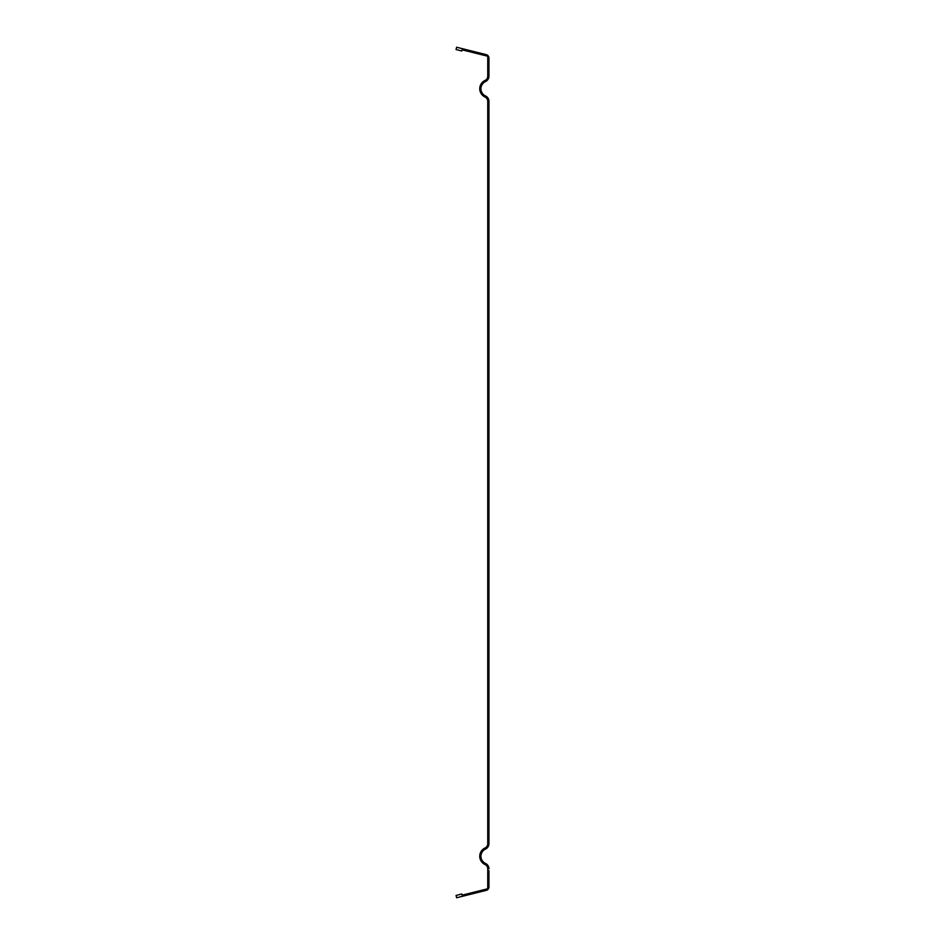<?xml version="1.0" encoding="UTF-8"?>
<svg xmlns="http://www.w3.org/2000/svg" width="945" height="945" viewBox="0 0 945 945"><rect width="100%" height="100%" fill="white"/><g stroke="black" fill="none" stroke-linecap="round" stroke-linejoin="round"><path stroke-width="1.42" d="M488.943 870.676L488.943 886.906A3.567 3.567 0 0 1 486.238 890.367L456.636 897.75L456.057 895.447L461.821 894.005L462.117 895.163L487.75 888.761L487.75 868.833A4.76 4.76 0 0 0 485.009 864.521A9.119 9.119 0 0 1 485.009 847.996A4.76 4.76 0 0 0 487.75 843.684L487.75 101.316A4.76 4.76 0 0 0 485.009 97.004A9.119 9.119 0 0 1 485.009 80.479A4.76 4.76 0 0 0 487.75 76.167L487.526 77.62M488.896 868.053L488.943 868.833A5.942 5.942 0 0 0 485.517 863.447A7.926 7.926 0 0 1 485.517 849.071A5.942 5.942 0 0 0 488.943 843.684L488.943 101.316A5.942 5.942 0 0 0 485.517 95.929A7.926 7.926 0 0 1 485.517 81.553A5.942 5.942 0 0 0 488.943 76.167L488.848 77.218M487.585 77.419L487.75 76.167L487.585 77.419M488.943 76.167L488.943 58.094A3.567 3.567 0 0 0 486.238 54.633L456.636 47.25L456.057 49.553L461.821 50.995L462.117 49.837L487.75 56.239L487.75 76.167"/></g></svg>
